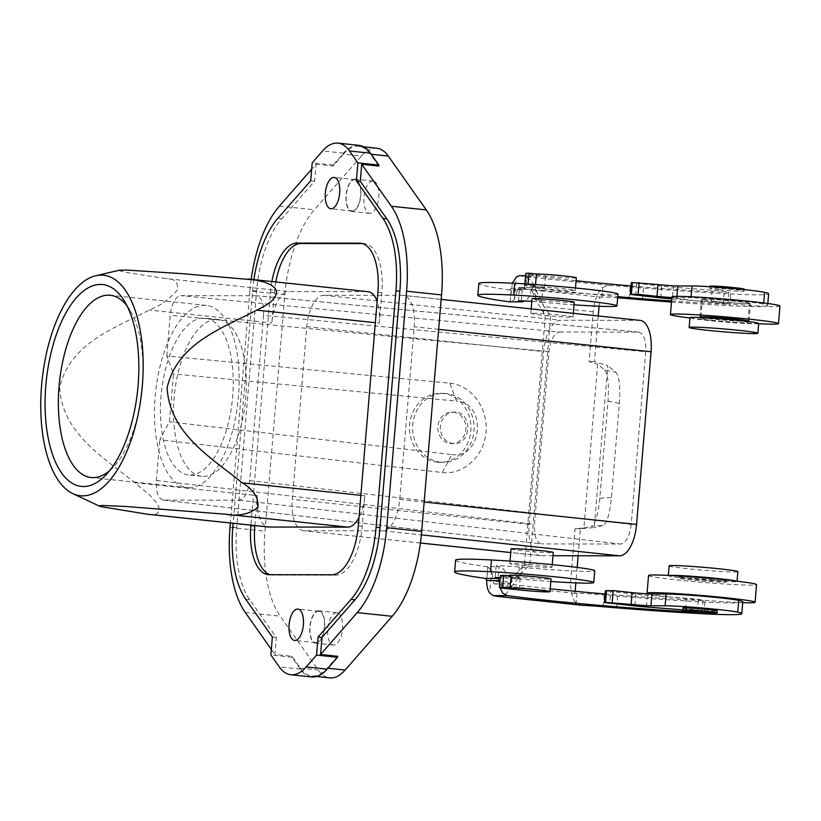 <?xml version="1.0" encoding="UTF-8"?>
<svg xmlns="http://www.w3.org/2000/svg" width="821" height="821" viewBox="0 0 821 821"><rect width="100%" height="100%" fill="white"/><g stroke="black" fill="none" stroke-linecap="round" stroke-linejoin="round"><path stroke-width="0.62" stroke-dasharray="4.11 3.08" d="M449.795 383.15C471.151 385.018 488.187 408.027 486.011 432.062C484.154 456.127 463.578 475.154 442.283 472.506L159.767 439.758L169.454 421.84L173.477 373.914L166.807 355.965L449.795 383.15L456.466 401.089L173.477 373.914M442.283 472.506L451.981 454.577L169.454 421.84M354.836 179.132A16.256 7.358 -84 0 0 346.123 194.926A16.256 7.358 -84 0 0 351.768 211.49A16.256 7.358 -84 0 0 352.117 211.5A16.256 7.358 -84 0 0 360.83 195.706A16.256 7.358 -84 0 0 355.175 179.142A16.256 7.358 -84 0 0 354.836 179.132M352.158 211.018A15.763 7.132 -84 0 0 360.604 195.696A15.763 7.132 -84 0 0 355.124 179.635A15.763 7.132 -84 0 0 354.795 179.614A15.763 7.132 -84 0 0 346.339 194.936A15.763 7.132 -84 0 0 351.819 210.997A15.763 7.132 -84 0 0 352.158 211.018M189.169 487.777A91.644 41.461 -84 0 0 238.285 398.739A91.644 41.461 -84 0 0 206.451 305.402A91.644 41.461 -84 0 0 204.491 305.299A91.644 41.461 -84 0 0 155.385 394.337A91.644 41.461 -84 0 0 187.219 487.674A91.644 41.461 -84 0 0 189.169 487.777M190.246 475.02A78.837 35.662 -84 0 0 232.487 398.431A78.837 35.662 -84 0 0 205.106 318.138A78.837 35.662 -84 0 0 203.423 318.055A78.837 35.662 -84 0 0 161.173 394.644A78.837 35.662 -84 0 0 188.563 474.938A78.837 35.662 -84 0 0 190.246 475.02M119.456 270.212L119.969 270.971L127.984 272.726L166.232 278.647L288.787 291.578L367.592 291.671L245.038 278.74M148.273 514.326L154.194 514.387L157.601 513.341L159.448 510.662L158.812 506.844L155.959 502.011L150.315 495.607L134.767 482.697C104.965 458.313 62.109 433.857 59.676 387.594C69.908 342.757 115.946 327.712 149.268 310.02C160.29 305.833 169.588 299.203 177.172 290.131C178.619 282.496 174.965 278.668 166.232 278.647M203.351 476.406A78.837 35.662 -84 0 0 245.592 399.817A78.837 35.662 -84 0 0 218.212 319.523A78.837 35.662 -84 0 0 216.528 319.441A78.837 35.662 -84 0 0 174.288 396.03A78.837 35.662 -84 0 0 201.668 476.313A78.837 35.662 -84 0 0 203.351 476.406M249.656 480.593L631.205 524.424L645.706 351.757L263.531 315.367L249.656 480.593C248.116 492.487 244.586 499.024 239.055 500.205L163.194 500.081C158.145 498.439 155.867 491.902 156.349 480.47L159.767 439.758M166.807 355.965L170.224 315.254C171.763 303.36 175.294 296.822 180.825 295.642L256.604 295.755C261.704 297.325 264.013 303.862 263.531 315.367M163.656 500.102L541.337 543.902C536.287 542.26 534.009 535.733 534.492 524.301L548.992 351.634C550.532 339.74 554.062 333.203 559.594 332.023L180.825 295.642M631.205 524.424C629.666 536.318 626.125 542.855 620.604 544.036L541.798 543.933M451.981 454.577C482.563 459.411 487.325 402.772 456.466 401.089M275.794 281.952A49.27 22.29 -84 0 0 274.378 292.543L271.823 322.951A31.537 14.265 96 0 1 288.787 291.578M271.864 281.541A49.27 22.29 -84 0 0 270.448 292.122L267.892 322.54L271.823 322.951M270.191 574.7A49.27 22.29 -84 0 0 271.997 575.059A49.27 22.29 -84 0 0 273.044 575.121L335.727 575.193A49.27 22.29 -84 0 0 362.235 526.169L364.791 495.751A31.537 14.265 96 0 1 359.003 517.435M360.85 495.34L364.791 495.751M362.492 243.591L363.57 243.591A49.27 22.29 -84 0 1 364.627 243.652A49.27 22.29 -84 0 1 381.837 292.676L379.281 323.084L375.351 322.674M315.911 642.689A15.763 7.132 -84 0 0 324.357 627.367A15.763 7.132 -84 0 0 318.876 611.306A15.763 7.132 -84 0 0 318.538 611.286A15.763 7.132 -84 0 0 310.092 626.608A15.763 7.132 -84 0 0 315.572 642.669A15.763 7.132 -84 0 0 315.911 642.689M318.579 610.803A16.256 7.358 -84 0 0 309.866 626.597A16.256 7.358 -84 0 0 315.521 643.161A16.256 7.358 -84 0 0 315.869 643.171A16.256 7.358 -84 0 0 324.582 627.377A16.256 7.358 -84 0 0 318.928 610.814A16.256 7.358 -84 0 0 318.579 610.803M511.031 548.91A21.182 0.893 -175.2 0 0 522.515 550.675A21.182 0.893 -175.2 0 0 553.262 552.461M382.781 530.818L303.975 530.725A31.537 14.265 -84 0 1 303.308 530.684A31.537 14.265 -84 0 1 292.286 499.312L306.787 326.645A31.537 14.265 96 0 1 323.751 295.262L402.557 295.365A31.537 14.265 -84 0 1 403.224 295.396A31.537 14.265 -84 0 1 414.246 326.779L399.745 499.445A31.537 14.265 96 0 1 382.781 530.818L421.368 534.892M552.985 555.725L540.813 555.704L510.734 552.533M378.768 166.068L370.363 154.163A59.122 26.754 96 0 0 358.849 146.333A59.122 26.754 96 0 0 343.496 154.132L361.414 156.021A59.122 26.754 96 0 1 376.767 148.221M372.744 181.02A16.256 7.358 -84 0 0 364.031 196.814A16.256 7.358 -84 0 0 369.686 213.378A16.256 7.358 -84 0 0 370.025 213.398A16.256 7.358 -84 0 0 378.738 197.594A16.256 7.358 -84 0 0 373.093 181.041A16.256 7.358 -84 0 0 372.744 181.02M336.497 612.692A16.256 7.358 -84 0 0 327.784 628.486A16.256 7.358 -84 0 0 333.439 645.049A16.256 7.358 -84 0 0 333.778 645.07A16.256 7.358 -84 0 0 342.49 629.266A16.256 7.358 -84 0 0 336.846 612.712A16.256 7.358 -84 0 0 336.497 612.692M251.175 279.356A98.541 44.58 96 0 0 249.882 291.024L284.836 294.718L264.978 531.177A98.541 44.58 96 0 0 280.238 616.161L318.25 670.028A59.122 26.754 96 0 0 329.765 677.869M284.836 294.718A98.541 44.58 96 0 1 314.361 209.776L361.414 156.021M337.605 656.287L327.199 668.171A59.122 26.754 96 0 1 311.847 675.97A59.122 26.754 96 0 1 300.332 668.14L291.927 656.236L274.891 654.429L276.318 637.445L249.707 599.74A83.763 37.899 -84 0 1 236.735 527.493L256.593 291.034A83.763 37.899 -84 0 1 281.685 218.838L314.628 181.205L316.054 164.221L311.662 169.229M316.054 164.221L333.1 166.016L343.496 154.132M271.341 649.411L274.891 654.429M249.882 291.024L230.403 522.998M254.818 525.573L257.332 495.617A31.537 14.265 -84 0 0 268.344 527M379.281 323.084A31.537 14.265 -84 0 0 377.137 301.399M368.27 291.712A31.537 14.265 -84 0 0 367.592 291.671M257.332 495.617L253.391 495.207L250.877 525.153M134.767 482.697L253.391 495.207L267.892 322.54L149.268 310.02M253.915 279.643A83.763 37.899 -84 0 0 252.663 290.624L233.123 523.285M311.764 676.956A59.122 26.754 96 0 1 300.25 669.115L291.845 657.211L270.879 655.004M291.927 656.236L291.845 657.211M276.318 637.445L272.387 637.024M358.931 145.348A59.122 26.754 96 0 0 343.578 153.147L333.182 165.031L333.1 166.016M314.628 181.205L310.697 180.794M333.182 165.031L312.206 162.825M109.686 470.597A91.644 41.461 -84 0 0 113.329 467.139A91.644 41.461 -84 0 0 129.903 310.071A91.644 41.461 -84 0 0 127.06 305.925M559.594 332.023L638.779 332.136C643.869 333.706 646.178 340.243 645.706 351.757M640.062 320.385A31.537 14.265 96 0 0 639.385 320.344L560.579 320.252A31.537 14.265 -84 0 0 543.615 351.624L529.114 524.291A31.537 14.265 -84 0 0 540.136 555.673A31.537 14.265 -84 0 0 540.813 555.704M533.127 313.242A21.182 0.893 4.8 0 1 556.905 314.782A21.182 0.893 4.8 0 1 573.027 316.998A21.182 0.893 4.8 0 1 570.708 317.214A21.182 0.893 4.8 0 1 546.93 315.675A21.182 0.893 4.8 0 1 530.807 313.458A21.182 0.893 4.8 0 1 533.127 313.242M500.379 575.685A29.566 1.242 -175.2 0 0 501.929 576.219L500.943 587.99M440.487 462.161A34.492 30.726 90.1 0 0 443.33 462.315A34.492 30.726 90.1 0 0 474.056 429.455A34.492 30.726 90.1 0 0 446.255 393.485A34.492 30.726 90.1 0 0 443.412 393.331A34.492 30.726 90.1 0 0 412.686 426.191A34.492 30.726 90.1 0 0 440.487 462.161M453.192 412.132A15.763 14.049 -89.9 0 1 465.907 428.583A15.763 14.049 -89.9 0 1 451.858 443.597A15.763 14.049 -89.9 0 1 450.565 443.535A15.763 14.049 -89.9 0 1 437.85 427.084A15.763 14.049 -89.9 0 1 451.899 412.07A15.763 14.049 -89.9 0 1 453.192 412.132M576.321 277.755A21.182 0.893 4.8 0 1 574.002 277.97A21.182 0.893 4.8 0 1 545.585 275.969L527.298 274.04A29.566 1.242 4.8 0 1 525.758 273.516M455.542 412.142L454.249 412.07C446.367 412.819 441.719 417.581 440.302 426.366C440.343 435.961 444.551 441.688 452.905 443.535L454.198 443.607C471.346 444.428 472.68 413.148 455.542 412.142M437.357 462.151A34.492 30.726 90.1 0 0 440.189 462.305A34.492 30.726 90.1 0 0 470.926 429.455A34.492 30.726 90.1 0 0 443.124 393.485A34.492 30.726 90.1 0 0 440.282 393.331A34.492 30.726 90.1 0 0 409.546 426.181A34.492 30.726 90.1 0 0 437.357 462.151M533.034 286.97A21.182 0.893 4.8 0 1 535.354 286.755A21.182 0.893 4.8 0 1 559.132 288.284A21.182 0.893 4.8 0 1 575.254 290.511A21.182 0.893 4.8 0 1 572.935 290.716A21.182 0.893 4.8 0 1 549.157 289.187A21.182 0.893 4.8 0 1 533.034 286.97L533.116 285.985A21.182 0.893 4.8 0 0 544.6 287.75L526.312 285.821A29.566 1.242 4.8 0 1 524.763 285.287A29.566 1.242 4.8 0 1 528.006 284.99L535.436 285.78L535.538 284.6M533.116 285.985A21.182 0.893 4.8 0 1 535.436 285.78M528.006 284.99L528.077 284.087M526.312 285.821L527.298 274.04M574.269 302.282A21.182 0.893 4.8 0 1 571.939 302.497A21.182 0.893 4.8 0 1 548.161 300.958A21.182 0.893 4.8 0 1 532.039 298.741M521.284 565.392A21.182 0.893 -175.2 0 0 552.02 567.178A21.182 0.893 -175.2 0 0 540.536 565.412A21.182 0.893 -175.2 0 0 509.8 563.627A21.182 0.893 -175.2 0 0 521.284 565.392M511.052 576.178A21.182 0.893 -175.2 0 0 508.722 576.383A21.182 0.893 -175.2 0 0 520.216 578.148L501.929 576.219M508.815 575.398A21.182 0.893 -175.2 0 0 520.298 577.163A21.182 0.893 -175.2 0 0 551.035 578.949M455.604 560.107A155.805 6.547 -175.2 0 0 486.545 566.664L499.301 566.675A131.165 5.511 -175.2 0 1 498.994 566.623L498.07 577.543M498.994 566.623A19.704 0.831 -175.2 0 1 496.161 565.956A19.704 0.831 -175.2 0 1 519.354 567.085A64.048 2.689 -175.2 0 0 594.732 570.759M605.149 594.004A131.165 5.511 -175.2 0 0 698.312 600.346A14.778 0.626 -175.2 0 0 703.043 600.284A14.778 0.626 -175.2 0 0 702.766 600.141A54.196 2.278 -175.2 0 0 740.716 602.583A98.541 4.136 -175.2 0 0 742.769 601.926M575.152 591.294L574.977 593.357L577.009 593.357A29.566 1.242 -175.2 0 1 604.235 594.958A155.805 6.547 -175.2 0 0 617.597 596.077A155.795 6.547 -175.2 0 0 704.859 602.019A98.541 4.136 -175.2 0 0 740.716 602.583A54.196 2.278 -175.2 0 0 742.707 602.655M574.977 593.357L506.885 586.173L494.139 583.823L493.308 581.678L507.039 581.699C506.824 572.801 504.248 567.793 499.301 566.675M507.039 581.699L508.22 583.844A131.165 5.511 -175.2 0 0 550.203 588.801M700.251 612.199A14.778 0.626 -175.2 0 0 702.058 612.056A14.778 0.626 -175.2 0 0 685.309 610.034L682.744 609.829M682.887 608.043A17.241 0.729 -175.2 0 0 692.236 609.48A17.241 0.729 -175.2 0 0 717.256 610.927M648.857 593.922A54.196 2.278 -175.2 0 0 670.367 597.021L647.482 595.235A19.704 0.831 -175.2 0 1 635.844 594.178L610.762 591.531L609.777 603.302M605.426 590.71L610.762 591.531M686.294 598.263L670.367 597.021A54.196 2.278 -175.2 0 0 676.442 597.678A54.196 2.278 -175.2 0 0 702.766 600.141A14.778 0.626 -175.2 0 0 686.294 598.263L685.309 610.034M499.537 585.742L499.968 587.754M519.354 567.085L518.369 578.856A19.704 0.831 -175.2 0 0 500.215 577.604M518.369 578.856A64.048 2.689 -175.2 0 0 550.819 581.473M486.545 566.664L487.848 566.983L486.709 580.58M486.709 580.519L487.848 566.983L491.605 570.492L493.308 581.678M599.084 306.233L599.853 297.069L531.762 289.885L535.384 299.244L545.318 315.551L524.383 564.899L511.945 578.415L506.885 586.173L529.75 564.91L550.696 315.562L531.762 289.885L518.934 287.535L517.866 289.32L531.598 289.341L533.106 287.555A131.165 5.511 -175.2 0 0 617.751 296.648M511.945 578.415L511.216 587.159C507.542 593.665 503.057 596.754 497.742 596.415M578.138 555.755L580.396 528.786L594.25 527.523L607.838 365.776L594.435 361.64L598.273 315.972M577.153 567.414L575.849 582.9M582.346 605.313L576.198 603.066A26.611 12.038 -84 0 1 570.841 578.631L575.028 528.775L583.905 527.975L597.657 364.288L604.636 369.953L615.996 372.395L607.838 365.776M511.216 587.159L521.602 573.438L522.146 566.983M629.112 298.68L630.097 286.909A29.566 1.242 -175.2 0 0 609.203 285.482L602.706 287.371A26.611 12.038 96 0 0 593.244 311.775L589.057 361.63L597.657 364.288M604.636 369.953C607.951 374.119 609.069 384.474 607.992 401.038L599.823 498.275C598.14 514.675 595.369 523.993 591.52 526.22L603.137 525.481C606.986 523.254 609.757 513.936 611.45 497.536L619.342 403.48C620.43 386.917 619.311 376.552 615.996 372.395M583.905 527.975L591.52 526.22M603.137 525.481L594.25 527.523M580.396 528.786L575.028 528.775M594.435 361.64L589.057 361.63M671.506 302.046A155.795 6.547 -175.2 0 0 729.736 305.73A98.541 4.136 -175.2 0 0 765.603 306.305A54.196 2.278 4.8 0 1 727.642 303.852A14.778 0.626 -175.2 0 0 711.171 301.974L695.243 300.732A54.196 2.278 4.8 0 1 673.733 297.633A14.778 0.626 -175.2 0 0 676.822 297.725L690.984 297.736L691.066 296.761M671.599 300.979A131.165 5.511 -175.2 0 0 723.198 304.057A14.778 0.626 -175.2 0 0 727.919 303.996A14.778 0.626 -175.2 0 0 727.642 303.852A54.196 2.278 4.8 0 1 701.319 301.399A54.196 2.278 4.8 0 1 695.243 300.732L672.368 298.947L673.353 287.176L712.166 290.203A14.778 0.626 -175.2 0 1 728.915 292.225A14.778 0.626 -175.2 0 1 724.184 292.286A131.165 5.511 -175.2 0 1 631.01 285.944M617.659 297.797A29.566 1.242 -175.2 0 0 601.885 297.069L599.853 297.069M535.384 299.244L536.123 290.501C533.486 282.434 529.391 277.765 523.839 276.472L519.365 275.712M524.937 283.266L526.774 279.561L528.94 277.252L531.433 275.979L534.091 275.784A131.165 5.511 -175.2 0 0 576.075 280.741M660.72 297.89L661.705 286.119A19.704 0.831 -175.2 0 0 673.353 287.176M661.705 286.119L631.287 282.65M630.097 286.909A155.805 6.547 -175.2 0 0 643.469 288.017A155.795 6.547 -175.2 0 0 730.731 293.959A98.541 4.136 -175.2 0 0 768.63 293.877M719.093 289.649A17.241 0.729 4.8 0 1 709.744 288.212A17.241 0.729 4.8 0 1 734.764 289.669A17.241 0.729 4.8 0 1 744.113 291.096A17.241 0.729 4.8 0 1 719.093 289.649M744.278 289.136A17.241 0.729 4.8 0 1 719.258 287.678A17.241 0.729 4.8 0 1 709.908 286.252M531.813 301.41A19.704 0.831 -175.2 0 1 541.603 302.2L542.589 290.429A19.704 0.831 -175.2 0 0 519.395 289.3A19.704 0.831 -175.2 0 0 522.228 289.967A131.165 5.511 -175.2 0 0 522.536 290.008L523.911 288.233L524.742 283.881M508.784 301.769L510.118 301.81L511.257 288.222L509.779 289.998L522.649 290.018L509.779 289.998A155.805 6.547 -175.2 0 1 478.838 283.45M518.934 287.535L533.106 287.555L519.026 287.545M531.598 289.341L529.494 296.566L525.337 301.02M545.318 315.551L550.696 315.562M524.383 564.899L529.75 564.91M536.123 290.501L544.015 306.582L543.471 313.037M512.355 283.194L510.118 301.81L514.357 299.552L517.866 289.32M542.589 290.429A64.048 2.689 -175.2 0 0 617.967 294.103M541.603 302.2A64.048 2.689 -175.2 0 0 574.053 304.817M779.95 305.966A54.196 2.278 4.8 0 1 765.603 306.305A98.541 4.136 -175.2 0 0 767.645 305.648A98.541 4.136 -175.2 0 0 763.602 304.109A39.418 1.652 -175.2 0 0 729.582 300.076A39.418 1.652 -175.2 0 0 690.984 297.736M671.886 297.541A14.778 0.626 -175.2 0 0 673.733 297.633A54.196 2.278 4.8 0 1 671.937 296.894M671.763 298.906A19.704 0.831 -175.2 0 0 672.368 298.947M758.686 323.72A54.196 2.278 4.8 0 1 699.831 319.061A54.196 2.278 4.8 0 1 689.948 317.953M748.003 321.35A24.63 1.037 4.8 0 1 713.264 319.071A24.63 1.037 4.8 0 1 700.867 317.399M714.752 301.41A24.63 1.037 4.8 0 1 701.391 299.367A24.63 1.037 4.8 0 1 737.135 301.44A24.63 1.037 4.8 0 1 750.497 303.493A24.63 1.037 4.8 0 1 714.752 301.41M715.194 301.41A23.645 0.995 4.8 0 1 702.376 299.449A23.645 0.995 4.8 0 1 736.694 301.44A23.645 0.995 4.8 0 1 749.511 303.411A23.645 0.995 4.8 0 1 715.194 301.41M713.593 320.549A23.645 0.995 4.8 0 1 700.775 318.579A23.645 0.995 4.8 0 1 735.082 320.57A23.645 0.995 4.8 0 1 747.9 322.54A23.645 0.995 4.8 0 1 713.593 320.549M758.707 323.443A34.492 1.447 4.8 0 1 708.667 320.539A34.492 1.447 4.8 0 1 689.968 317.676M648.539 575.521A54.196 2.278 -175.2 0 0 677.92 580.026A54.196 2.278 -175.2 0 0 756.552 584.583M713.295 580.067A23.645 0.995 -175.2 0 0 678.977 578.076A23.645 0.995 -175.2 0 0 691.805 580.037A23.645 0.995 -175.2 0 0 726.113 582.027A23.645 0.995 -175.2 0 0 713.295 580.067M685.597 576.465A23.645 0.995 -175.2 0 0 679.1 576.599A23.645 0.995 -175.2 0 0 691.929 578.569A23.645 0.995 -175.2 0 0 726.236 580.56A23.645 0.995 -175.2 0 0 719.853 579.339M669.105 575.459A34.492 1.447 -175.2 0 0 668.304 575.695A34.492 1.447 -175.2 0 0 687.003 578.559A34.492 1.447 -175.2 0 0 737.042 581.463A34.492 1.447 -175.2 0 0 736.293 581.094M669.125 565.885A34.492 1.447 -175.2 0 0 687.824 568.748A34.492 1.447 -175.2 0 0 737.863 571.652M548.992 351.634L170.224 315.254M239.055 500.205L620.604 544.036M156.349 480.47L534.492 524.301M274.378 292.543L270.448 292.122M362.235 526.169L358.305 525.758M381.837 292.676L377.906 292.255M363.57 243.591L361.733 243.396M420.403 542.999L303.975 530.725M370.363 154.163L371.195 154.256M279.407 206.092L314.361 209.776M327.199 668.171L327.907 668.243M300.332 668.14L318.25 670.028M245.274 612.476L280.238 616.161M230.024 527.482L264.978 531.177M300.25 669.115L279.284 666.909M249.707 599.74L245.777 599.32M236.735 527.493L232.805 527.082M281.685 218.838L277.755 218.427M256.593 291.034L252.663 290.624M343.578 153.147L322.602 150.941M306.787 326.645L543.615 351.624M323.751 295.262L560.579 320.252M639.385 320.344L402.557 295.365M638.399 332.125L256.224 295.734M399.745 499.445L424.159 502.021M335.727 575.193L331.797 574.782M273.044 575.121L269.114 574.7M544.6 287.75L545.585 275.969M438.66 329.354L414.246 326.779M529.114 524.291L292.286 499.312M520.216 578.148L519.221 589.919M494.139 583.823L508.22 583.844M704.859 602.019L703.874 613.79M635.844 594.178L634.849 605.949M647.482 595.235L646.496 607.006M698.312 600.346L697.337 611.953M491.605 570.492L489.716 592.957M617.597 596.077L616.612 607.848M604.235 594.958L603.24 606.74M577.009 593.357L576.198 603.066M570.841 578.631L521.602 573.438M593.244 311.775L544.015 306.582M599.823 498.275L611.45 497.536M607.992 401.038L619.342 403.48M534.091 275.784L520.011 275.774M609.203 285.482L523.839 276.472M521.304 300.876L522.228 289.967M723.198 304.057L724.184 292.286M601.885 297.069L602.706 287.371M514.357 299.552L516.245 277.077M511.257 288.222L523.911 288.233M642.484 299.798L643.469 288.017M729.736 305.73L730.731 293.959M763.602 304.109L763.704 302.959M676.822 297.725L676.935 296.36M635.649 295.242L636.634 283.471M711.171 301.974L712.166 290.203M218.212 319.523L205.106 318.138M318.876 611.306L297.9 609.1M355.124 179.635L334.157 177.428M358.849 146.333L363.662 146.836M369.686 213.378L351.768 211.49M311.847 675.97L316.701 676.483M333.439 645.049L315.521 643.161M364.627 243.652L360.686 243.232M129.903 310.071L124.31 300.938M113.329 467.139L105.95 474.897M336.846 612.712L318.928 610.814M201.668 476.313L188.563 474.938M373.093 181.041L355.175 179.142M351.819 210.997L330.842 208.78M315.572 642.669L294.595 640.452M638.779 332.136L256.604 295.755M440.189 462.305L443.33 462.315M524.763 285.287L524.886 283.892M163.194 500.081L541.337 543.902M451.858 443.597L454.198 443.607M573.027 316.998L573.335 313.345M552.235 564.643L552.02 567.178M441.175 299.398L403.224 295.396M540.136 555.673L510.724 552.564M420.393 543.04L303.308 530.684M271.997 575.059L268.057 574.649M206.451 305.402L110.312 295.262M575.254 290.511L575.47 287.986M703.043 600.284L702.058 612.056M496.161 565.956L495.176 577.727M709.744 288.212L709.878 286.724M451.899 412.07L454.249 412.07M744.113 291.096L744.237 289.618M440.282 393.331L443.412 393.331M510.015 561.102L509.8 563.627M187.219 487.674L91.09 477.535M530.807 313.458L531.187 308.901M518.4 301.071L519.395 289.3M533.219 275.723L525.573 275.712M767.645 305.648L767.83 303.493M727.919 303.996L728.915 292.225M699.913 317.029L701.391 299.367M700.775 318.579L700.857 317.532M700.918 316.824L702.376 299.449M679.1 576.599L678.977 578.076M749.009 321.144L750.497 303.493M747.9 322.54L747.993 321.483M748.054 320.775L749.511 303.411M726.236 580.56L726.113 582.027"/><path stroke-width="1.23" d="M83.475 486.525A101.496 45.925 -84 0 0 105.95 474.897A101.496 45.925 -84 0 0 124.31 300.938A101.496 45.925 -84 0 0 100.449 284.425A101.496 45.925 -84 0 0 45.843 385.418A101.496 45.925 -84 0 0 83.475 486.525M62.899 307.382A110.856 50.153 96 0 1 95.718 275.743A110.856 50.153 96 0 1 141.386 337.821A110.856 50.153 96 0 1 121.026 463.567A110.856 50.153 96 0 1 72.73 493.575A110.856 50.153 96 0 1 41.05 417.109A110.856 50.153 96 0 1 62.899 307.382M361.733 243.396L359.639 243.18A49.27 22.29 -84 0 1 360.686 243.232A49.27 22.29 -84 0 1 377.906 292.255L375.351 322.674L256.727 310.153L264.875 305.956L271.32 301.369L275.312 296.802L276.636 292.348L275.127 288.294L270.848 284.795L264.136 282.034L255.259 280.002L181.492 273.598L126.588 270.058L119.456 270.212L95.718 275.743M256.727 310.153C223.394 327.866 177.213 342.932 167.125 387.881C169.711 434.073 212.434 458.477 242.226 482.83C253.381 489.357 258.646 497.526 258.01 507.327C249.615 514.223 238.706 516.512 225.262 514.203L125.295 506.454L102.81 505.469L99.433 505.746L100.726 506.588L147.647 514.264L268.344 527A31.537 14.265 -84 0 0 269.021 527.031L146.456 514.1M327.117 669.156L306.141 666.939L316.547 655.055L337.523 657.272L327.117 669.156A59.122 26.754 96 0 1 311.764 676.956L290.788 674.739A59.122 26.754 96 0 1 279.284 666.909L270.879 655.004L272.387 637.024L245.777 599.32A83.763 37.899 -84 0 1 232.805 527.082L233.123 523.285M359.003 517.435A31.537 14.265 96 0 1 347.827 527.133L269.021 527.031M253.915 279.643A83.763 37.899 -84 0 1 277.755 218.427L310.697 180.794L312.206 162.825L322.602 150.941A59.122 26.754 96 0 1 337.965 143.131L358.931 145.348A59.122 26.754 96 0 1 370.445 153.188L378.85 165.093L378.768 166.068L361.722 164.272L360.296 181.267L386.907 218.971A83.763 37.899 -84 0 1 399.878 291.219L380.02 527.677A83.763 37.899 -84 0 1 354.929 599.864L321.986 637.496L320.559 654.491L337.605 656.287L337.523 657.272M321.986 637.496L318.055 637.086L316.547 655.055M399.878 291.219L395.938 290.798L376.09 527.256A83.763 37.899 -84 0 1 350.988 599.453L318.055 637.086M250.877 525.153L250.846 525.625A49.27 22.29 -84 0 0 268.057 574.649A49.27 22.29 -84 0 0 269.114 574.7L331.797 574.782A49.27 22.29 -84 0 0 358.305 525.758L375.351 322.674M362.492 243.591L300.886 243.509A49.27 22.29 -84 0 0 275.794 281.952M359.639 243.18L296.956 243.098A49.27 22.29 -84 0 0 271.864 281.541M294.934 640.472A15.763 7.132 -84 0 0 303.38 625.15A15.763 7.132 -84 0 0 297.9 609.1A15.763 7.132 -84 0 0 297.571 609.079A15.763 7.132 -84 0 0 289.115 624.401A15.763 7.132 -84 0 0 294.595 640.452A15.763 7.132 -84 0 0 294.934 640.472M331.181 208.801A15.763 7.132 -84 0 0 339.627 193.479A15.763 7.132 -84 0 0 334.157 177.428A15.763 7.132 -84 0 0 333.819 177.408A15.763 7.132 -84 0 0 325.373 192.719A15.763 7.132 -84 0 0 330.842 208.78A15.763 7.132 -84 0 0 331.181 208.801M552.235 564.643L553.262 552.461A21.182 0.893 -175.2 0 0 541.768 550.696A21.182 0.893 -175.2 0 0 511.031 548.91L510.015 561.102M421.368 534.892L619.609 555.807L552.985 555.725M363.662 146.836L376.767 148.221A59.122 26.754 96 0 1 388.282 156.052L426.294 209.919A98.541 44.58 96 0 1 441.544 294.913L421.696 531.372A98.541 44.58 96 0 1 392.171 616.304L345.118 670.059A59.122 26.754 96 0 1 329.765 677.869L316.701 676.483M311.662 169.229L279.407 206.092A98.541 44.58 96 0 0 251.175 279.356M320.559 654.491L357.217 612.62A98.541 44.58 96 0 0 386.732 527.677L406.59 291.219A98.541 44.58 96 0 0 391.34 206.235L361.722 164.272M230.403 522.998L230.024 527.482A98.541 44.58 96 0 0 245.274 612.476L271.341 649.411M254.818 525.573L254.777 526.035A49.27 22.29 -84 0 0 270.191 574.7M377.137 301.399A31.537 14.265 -84 0 0 368.27 291.712L248.188 279.037M395.938 290.798A83.763 37.899 -84 0 0 382.976 218.56L356.365 180.856L357.874 162.876L349.469 150.972A59.122 26.754 96 0 0 337.965 143.131M306.141 666.939A59.122 26.754 96 0 1 290.788 674.739M378.85 165.093L357.874 162.876M360.296 181.267L356.365 180.856M127.06 305.925A91.644 41.461 -84 0 0 110.312 295.262A91.644 41.461 -84 0 0 108.362 295.16A91.644 41.461 -84 0 0 59.256 384.197A91.644 41.461 -84 0 0 91.09 477.535A91.644 41.461 -84 0 0 93.04 477.637A91.644 41.461 -84 0 0 109.686 470.597M441.175 299.398L640.062 320.385A31.537 14.265 96 0 1 651.074 351.757L636.573 524.424A31.537 14.265 -84 0 1 619.609 555.807M510.057 587.949L511.052 576.178L503.622 575.388A29.566 1.242 -175.2 0 0 500.379 575.685L499.394 587.456A29.566 1.242 -175.2 0 0 500.943 587.99L519.221 589.919A21.182 0.893 -175.2 0 0 549.957 591.705A21.182 0.893 -175.2 0 0 538.473 589.94A21.182 0.893 -175.2 0 0 510.057 587.949L502.637 587.159A29.566 1.242 -175.2 0 0 499.394 587.456M503.622 575.388L502.637 587.159M524.886 283.892L525.758 273.516A29.566 1.242 4.8 0 1 528.991 273.219L536.421 273.998A21.182 0.893 4.8 0 1 560.199 275.538A21.182 0.893 4.8 0 1 576.321 277.755L575.47 287.986M528.077 284.087L528.991 273.219M535.538 284.6L536.421 273.998M531.187 308.901L532.039 298.741A21.182 0.893 4.8 0 1 534.368 298.526A21.182 0.893 4.8 0 1 558.136 300.065A21.182 0.893 4.8 0 1 574.269 302.282L573.335 313.345M549.957 591.705L551.035 578.949A21.182 0.893 -175.2 0 0 539.551 577.184A21.182 0.893 -175.2 0 0 508.815 575.398L508.763 575.932M550.819 581.473A64.048 2.689 -175.2 0 0 593.747 582.53L594.732 570.759A64.048 2.689 -175.2 0 0 558.906 565.32A64.048 2.689 -175.2 0 0 491.461 559.973A94.199 3.961 -175.2 0 0 455.624 560.025A155.805 6.547 -175.2 0 0 455.604 560.107L454.618 571.878A155.805 6.547 -175.2 0 0 485.56 578.436L498.316 578.446L499.363 580.591L499.537 585.742M550.203 588.801A131.165 5.511 -175.2 0 0 605.149 594.004M606.503 590.617L605.518 602.388L604.43 602.481L605.426 590.71L613.215 590.617L632.119 592.618A14.778 0.626 -175.2 0 0 648.857 593.922A14.778 0.626 -175.2 0 0 651.946 594.004L666.108 594.024A39.418 1.652 -175.2 0 1 704.705 596.364A39.418 1.652 -175.2 0 1 738.726 600.397A98.541 4.136 -175.2 0 1 742.769 601.926L741.774 613.698A98.541 4.136 -175.2 0 1 703.874 613.79A155.795 6.547 -175.2 0 1 616.612 607.848A155.805 6.547 -175.2 0 1 603.24 606.74A29.566 1.242 -175.2 0 0 582.346 605.313L497.742 596.415L493.154 595.594L489.716 592.957C487.643 590.207 486.637 586.081 486.709 580.58L485.56 578.436M741.774 613.698A98.541 4.136 -175.2 0 0 737.74 612.168A39.418 1.652 -175.2 0 0 703.72 608.135A39.418 1.652 -175.2 0 0 665.123 605.795L650.95 605.775A14.778 0.626 -175.2 0 1 631.123 604.389L605.518 602.388M604.43 602.481L634.849 605.949A19.704 0.831 -175.2 0 0 646.496 607.006L682.744 609.829M499.968 587.754L502.791 593.162L507.234 595.615A131.165 5.511 -175.2 0 0 697.327 612.117A14.778 0.626 -175.2 0 0 700.251 612.199M717.092 612.887L717.256 610.927A17.241 0.729 -175.2 0 0 707.907 609.49A17.241 0.729 -175.2 0 0 682.887 608.043L682.723 610.003A17.241 0.729 -175.2 0 0 692.072 611.44A17.241 0.729 -175.2 0 0 717.092 612.887A17.241 0.729 -175.2 0 0 707.743 611.46A17.241 0.729 -175.2 0 0 682.723 610.003M613.215 590.617L612.23 602.398M500.215 577.604A19.704 0.831 -175.2 0 0 495.176 577.727A19.704 0.831 -175.2 0 0 497.998 578.405A131.165 5.511 -175.2 0 0 498.316 578.446M593.747 582.53A64.048 2.689 -175.2 0 0 557.911 577.091A64.048 2.689 -175.2 0 0 490.476 571.744A94.199 3.961 -175.2 0 0 454.639 571.796A155.805 6.547 -175.2 0 0 454.618 571.878M598.273 315.972L599.084 306.233M578.138 555.755L577.153 567.414M575.849 582.9L575.152 591.294M617.751 296.648A131.165 5.511 -175.2 0 0 671.599 300.979M671.506 302.046A155.795 6.547 -175.2 0 1 642.484 299.798A155.805 6.547 -175.2 0 1 629.112 298.68A29.566 1.242 -175.2 0 0 617.659 297.797M576.075 280.741A131.165 5.511 -175.2 0 0 631.01 285.944M671.886 297.541A14.778 0.626 -175.2 0 1 656.995 296.33L638.102 294.339L631.38 294.329L632.375 282.557L631.287 282.65L630.302 294.431L660.72 297.89A19.704 0.831 -175.2 0 0 671.763 298.906M632.375 282.557L657.98 284.559A14.778 0.626 -175.2 0 0 677.807 285.944L691.98 285.965A39.418 1.652 -175.2 0 1 730.577 288.304A39.418 1.652 -175.2 0 1 764.597 292.338A98.541 4.136 -175.2 0 1 768.63 293.877L767.83 303.493M709.878 286.724L709.908 286.252A17.241 0.729 4.8 0 1 734.928 287.699A17.241 0.729 4.8 0 1 744.278 289.136L744.237 289.618M531.813 301.41A19.704 0.831 -175.2 0 0 518.4 301.071A19.704 0.831 -175.2 0 0 521.232 301.738A131.165 5.511 -175.2 0 0 521.54 301.789L525.337 301.02M524.742 283.881L524.937 283.266M525.573 275.712L519.365 275.712L516.245 277.077L512.355 283.194M574.053 304.817A64.048 2.689 -175.2 0 0 616.982 305.874L617.967 294.103A64.048 2.689 -175.2 0 0 582.13 288.664A64.048 2.689 -175.2 0 0 514.695 283.307A94.199 3.961 -175.2 0 0 478.859 283.358A155.805 6.547 -175.2 0 0 478.838 283.45L477.843 295.221A155.805 6.547 -175.2 0 0 508.784 301.769L521.54 301.789M616.982 305.874A64.048 2.689 -175.2 0 0 581.145 300.435A64.048 2.689 -175.2 0 0 513.7 295.078A94.199 3.961 -175.2 0 0 477.863 295.129A155.805 6.547 -175.2 0 0 477.843 295.221M510.118 301.81L508.784 301.769M631.38 294.329L630.302 294.431M638.102 294.339L639.087 282.568M689.948 317.953A54.196 2.278 4.8 0 1 670.449 314.556L671.937 296.894A54.196 2.278 4.8 0 1 750.568 301.461A54.196 2.278 4.8 0 1 779.95 305.966L778.472 323.618A54.196 2.278 4.8 0 1 758.686 323.72M670.449 314.556A54.196 2.278 4.8 0 1 749.091 319.123A54.196 2.278 4.8 0 1 778.472 323.618M700.867 317.399A24.63 1.037 4.8 0 1 699.913 317.029A24.63 1.037 4.8 0 1 735.657 319.102A24.63 1.037 4.8 0 1 749.009 321.144A24.63 1.037 4.8 0 1 748.003 321.35M689.147 327.487L689.968 317.676A34.492 1.447 4.8 0 1 740.008 320.58A34.492 1.447 4.8 0 1 758.707 323.443L757.886 333.254A34.492 1.447 4.8 0 1 707.846 330.35A34.492 1.447 4.8 0 1 689.147 327.487A34.492 1.447 4.8 0 1 739.187 330.391A34.492 1.447 4.8 0 1 757.886 333.254M486.709 580.519L499.363 580.591M742.707 602.655A54.196 2.278 -175.2 0 0 755.074 602.245L756.552 584.583A54.196 2.278 -175.2 0 0 727.17 580.088A54.196 2.278 -175.2 0 0 648.539 575.521L647.061 593.173A54.196 2.278 -175.2 0 0 648.857 593.922M755.074 602.245A54.196 2.278 -175.2 0 0 725.692 597.739A54.196 2.278 -175.2 0 0 647.061 593.173M719.853 579.339A23.645 0.995 -175.2 0 0 713.418 578.589A23.645 0.995 -175.2 0 0 685.597 576.465M736.293 581.094A34.492 1.447 -175.2 0 0 718.344 578.6A34.492 1.447 -175.2 0 0 669.105 575.459M737.063 581.186L737.863 571.652A34.492 1.447 -175.2 0 0 719.165 568.789A34.492 1.447 -175.2 0 0 669.125 565.885L668.325 575.418M225.262 514.203L347.827 527.133M380.02 527.677L376.09 527.256M300.886 243.509L296.956 243.098M510.734 552.533L420.403 542.999M371.195 154.256L388.282 156.052M391.34 206.235L426.294 209.919M327.907 668.243L345.118 670.059M386.732 527.677L421.696 531.372M406.59 291.219L441.544 294.913M357.217 612.62L392.171 616.304M370.445 153.188L349.469 150.972M386.907 218.971L382.976 218.56M354.929 599.864L350.988 599.453M424.159 502.021L636.573 524.424M254.777 526.035L250.846 525.625M242.226 482.83L360.85 495.34M651.074 351.757L438.66 329.354M582.346 605.313L496.982 596.303M507.234 595.615L493.154 595.594M738.726 600.397L737.74 612.168M666.108 594.024L665.123 605.795M651.946 594.004L650.95 605.775M632.119 592.618L631.123 604.389M498.07 577.543L497.998 578.405M491.461 559.973L490.476 571.744M455.624 560.025L454.639 571.796M521.232 301.738L521.304 300.876M513.7 295.078L514.695 283.307M477.863 295.129L478.859 283.358M763.704 302.959L764.597 292.338M691.066 296.761L691.98 285.965M676.935 296.36L677.807 285.944M656.995 296.33L657.98 284.559M72.73 493.575L99.639 506.208M510.724 552.564L420.393 543.04M509.646 301.83L522.33 301.851M700.857 317.532L700.918 316.824M747.993 321.483L748.054 320.775"/></g></svg>
